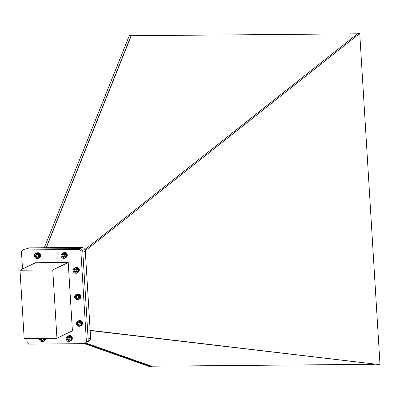 <?xml version="1.0" encoding="UTF-8"?>
<svg xmlns="http://www.w3.org/2000/svg" width="400" height="400" viewBox="0 0 400 400"><rect width="100%" height="100%" fill="white"/><g stroke="black" fill="none" stroke-linecap="round" stroke-linejoin="round"><path stroke-width="0.6" d="M44.29 247.73L129.395 35.41L131.235 35.285L46.085 247.715M84.51 343.645L149.655 366.64L151.505 366.645L151.475 366.2L374.84 364.3M357.515 33.805L131.265 35.73L131.235 35.285M84.925 249.64L358.085 33.355L359.74 33.455L85.265 250.775M131.265 35.73L46.29 247.715M90.155 330.55L380 364.68L359.74 33.455M86.005 343.085L151.475 366.2M151.505 366.645L85.485 343.34M25.995 249.055L27.805 248.185A3.76 3.5 64.3 0 1 29.21 247.86L81.525 247.415A3.76 3.5 64.3 0 1 85.3 251.095L90.605 337.835A3.76 3.5 64.3 0 1 88.69 341.255L87.53 341.815M380 364.68L90.145 330.32M69.345 335.57L68.04 336.005L70.165 336.57L71.05 337.73L71.29 338.875L70.8 340.485L69.48 341.435L67.575 341.245L66.105 339.495L66.305 337.255L68.04 336.005M69.085 335.615L67.775 336.065M68.835 335.69L67.27 336.28M69.74 341.34L70.945 340.605M69.985 341.22L71.175 340.48M70.22 341.075L71.385 340.325M70.435 340.9L71.58 340.15M70.63 340.705L71.755 339.955M70.8 340.485L71.91 339.735M70.95 340.25L72.04 339.505M71.075 339.995L72.145 339.255M71.17 339.725L72.27 339.2L72.145 337.2L70.515 335.615L69.42 336.14M69.61 335.555L68.315 335.97M70.395 335.675L69.15 336.055M70.135 335.605L68.875 335.995M70.9 338.51A2.54 2.365 -115.7 0 0 67.005 336.78A2.54 2.365 -115.7 0 0 67.705 341.095A2.54 2.365 -115.7 0 0 70.9 338.51M69.72 337.84A1.63 1.515 -115.7 0 0 67.09 338.155A1.63 1.515 -115.7 0 0 68.795 340.395A1.63 1.515 -115.7 0 0 69.72 337.84L68.275 337.2L67.09 338.155L67.35 339.75L68.795 340.395L69.975 339.435L69.72 337.84M68.48 337.26L67.79 337.82L68.045 339.415L69.325 339.985M67.79 337.82L67.09 338.155M68.045 339.415L67.35 339.75M69.875 335.565L68.595 335.97M71.035 339.57L72.225 338.995M71.24 339.45L72.335 338.92M71.085 339.3L72.275 338.73M71.28 339.165L72.375 338.635M71.11 339.025L72.3 338.455M71.29 338.875L72.39 338.345M71.105 338.75L72.295 338.175M71.275 338.58L72.37 338.055M71.075 338.475L72.265 337.9M71.225 338.29L72.325 337.765M71.015 338.2L72.205 337.63M71.15 338.005L72.25 337.48M70.93 337.935L72.12 337.36M71.05 337.73L72.145 337.2M70.82 337.675L72.01 337.105M70.92 337.465L72.015 336.935M70.685 337.43L71.875 336.855M70.765 337.215L71.86 336.685M70.53 337.2L71.72 336.625M70.585 336.98L71.68 336.45M70.35 336.985L71.54 336.415M70.385 336.765L71.485 336.235M70.15 336.79L71.34 336.22M70.165 336.57L71.265 336.045M69.935 336.62L71.125 336.045M69.93 336.4L71.03 335.875M69.705 336.47L70.89 335.895M69.68 336.26L70.78 335.73M69.46 336.345L70.65 335.775M64.735 258.275L62.835 258.355L61.3 257.08L60.92 255.105L62.12 253.29L63.715 252.95L65.45 253.88L66.13 255.175L66.175 256.33L65.605 257.61L64.735 258.275L65.935 257.54M64.98 258.145L66.16 257.405M65.205 257.99L66.37 257.245M65.415 257.81L66.555 257.06M65.605 257.61L66.725 256.86M65.77 257.385L66.87 256.635M65.91 257.14L66.995 256.4M66.025 256.885L67.125 256.355L67.03 254.09L65.36 252.55L64.265 253.08M65.24 252.62L63.99 253M64.98 252.56L63.715 252.95M64.715 252.525L63.435 252.935M64.45 252.525L63.155 252.945M64.19 252.55L62.885 252.985M63.935 252.6L62.62 253.06M63.685 252.685L62.36 253.16M64.22 253.435A2.54 2.365 -115.7 0 0 61.105 256.12A2.54 2.365 -115.7 0 0 65.045 257.73A2.54 2.365 -115.7 0 0 64.22 253.435M63.15 254.17A1.63 1.515 -115.7 0 0 62.305 256.76A1.63 1.515 -115.7 0 0 64.915 256.36A1.63 1.515 -115.7 0 0 63.15 254.17L62 255.165L62.305 256.76L63.76 257.355L64.915 256.36L64.61 254.765L63.15 254.17M63.38 254.235L62.695 254.83L63 256.425L64.27 256.94M62.695 254.83L62 255.165M63 256.425L62.305 256.76M65.9 256.72L67.09 256.145M66.115 256.615L67.21 256.085M65.975 256.46L67.165 255.885M66.175 256.33L67.275 255.805M66.015 256.19L67.205 255.615M66.21 256.045L67.305 255.515M66.035 255.915L67.225 255.34M66.21 255.755L67.305 255.225M66.02 255.635L67.21 255.065M66.185 255.465L67.28 254.935M65.985 255.36L67.175 254.785M66.13 255.175L67.225 254.645M65.915 255.09L67.105 254.515M66.045 254.89L67.14 254.365M65.825 254.825L67.015 254.25M65.935 254.62L67.03 254.09M65.705 254.57L66.895 253.995M65.795 254.355L66.895 253.83M65.565 254.33L66.755 253.755M65.635 254.11L66.73 253.58M65.4 254.1L66.59 253.53M65.45 253.88L66.545 253.355M65.215 253.895L66.405 253.32M65.245 253.675L66.34 253.145M65.01 253.705L66.2 253.135M65.02 253.485L66.12 252.96M64.79 253.54L65.98 252.965M64.78 253.325L65.88 252.795M64.555 253.4L65.745 252.825M64.525 253.19L65.625 252.66M64.305 253.285L65.495 252.71M75.65 267.58L74.33 268.06L75.395 267.815L76.745 268.18L77.615 268.95L78.185 270.295L77.94 271.98L76.53 273.245L74.62 273.15L73.075 271.47L73.06 269.475L74.33 268.06M76.785 273.14L77.98 272.4M77.025 273.005L78.205 272.26M77.25 272.845L78.405 272.095M77.455 272.66L78.595 271.91M77.64 272.455L78.76 271.705M77.8 272.225L78.9 271.48M77.94 271.98L79.02 271.24M78.05 271.72L79.145 271.19L79.015 268.925L77.32 267.42L76.225 267.945M77.205 267.49L75.95 267.87M76.945 267.435L75.675 267.83M75.9 267.495L74.58 267.955M76.68 267.405L75.395 267.815M76.415 267.405L75.12 267.83M77.645 269.735A2.54 2.365 -115.7 0 0 73.515 269.075A2.54 2.365 -115.7 0 0 75.23 273.12A2.54 2.365 -115.7 0 0 77.645 269.735M76.355 269.39A1.63 1.515 -115.7 0 0 73.93 270.4A1.63 1.515 -115.7 0 0 76.1 272.14A1.63 1.515 -115.7 0 0 76.355 269.39L74.825 269.145L73.93 270.4L74.57 271.895L76.1 272.14L76.995 270.89L76.355 269.39M75.26 269.18L74.63 270.065L75.265 271.56L76.42 271.745M74.63 270.065L73.93 270.4M75.265 271.56L74.57 271.895M76.155 267.435L74.845 267.875M77.92 271.56L79.11 270.985M78.135 271.45L79.23 270.92M77.99 271.295L79.18 270.72M78.19 271.165L79.285 270.635M78.03 271.025L79.22 270.45M78.215 270.88L79.315 270.35M78.04 270.75L79.23 270.175M78.215 270.585L79.31 270.06M78.025 270.47L79.215 269.9M78.185 270.295L79.28 269.765M77.98 270.195L79.17 269.62M78.125 270.01L79.22 269.48M77.91 269.925L79.1 269.35M78.035 269.725L79.13 269.2M77.815 269.66L79.005 269.09M77.92 269.455L79.015 268.925M77.69 269.41L78.88 268.835M77.78 269.195L78.875 268.665M77.545 269.17L78.735 268.595M77.615 268.95L78.71 268.425M77.375 268.945L78.565 268.375M77.425 268.725L78.52 268.195M77.19 268.74L78.38 268.17M77.215 268.52L78.315 267.99M76.98 268.56L78.17 267.985M76.99 268.34L78.085 267.81M76.76 268.395L77.945 267.82M76.745 268.18L77.845 267.65M76.52 268.26L77.71 267.685M76.49 268.05L77.59 267.52M76.275 268.145L77.46 267.575M79.915 326.27L77.75 326.175L76.385 324.705L76.26 322.705L77.44 321.21L79.05 320.925L80.76 321.91L81.325 322.935L81.415 324.375L80.805 325.63L79.915 326.27L81.125 325.535M80.165 326.15L81.35 325.41M80.395 326.005L81.565 325.255M80.61 325.83L81.76 325.08M80.805 325.63L81.935 324.885M80.975 325.415L82.085 324.665M81.125 325.175L82.215 324.43M81.25 324.925L82.32 324.185M81.345 324.655L82.445 324.125L82.32 322.13L80.69 320.545L79.595 321.07M80.57 320.605L79.325 320.985M80.31 320.54L79.05 320.925M80.045 320.495L78.77 320.9M79.78 320.485L78.49 320.9M79.52 320.5L78.215 320.935M79.26 320.55L77.945 321M79.01 320.62L77.69 321.09M80.385 322.03A2.54 2.365 -115.7 0 0 76.385 322.975A2.54 2.365 -115.7 0 0 79.36 326.175A2.54 2.365 -115.7 0 0 80.385 322.03M79.09 322.19A1.63 1.515 -115.7 0 0 77.23 324.075A1.63 1.515 -115.7 0 0 79.81 324.91A1.63 1.515 -115.7 0 0 79.09 322.19L77.61 322.54L77.23 324.075L78.33 325.26L79.81 324.91L80.19 323.375L79.09 322.19M78.265 322.37L77.925 323.74L79.025 324.925L79.88 324.725M77.925 323.74L77.23 324.075M79.025 324.925L78.33 325.26M81.21 324.5L82.4 323.925M81.415 324.375L82.51 323.85M81.26 324.23L82.45 323.655M81.455 324.09L82.55 323.565M81.285 323.955L82.475 323.385M81.465 323.8L82.565 323.275M81.28 323.68L82.47 323.105M81.45 323.51L82.545 322.98M81.25 323.405L82.44 322.83M81.4 323.22L82.5 322.69M81.19 323.13L82.38 322.555M81.325 322.935L82.425 322.405M81.105 322.865L82.295 322.29M81.22 322.66L82.32 322.13M80.995 322.605L82.185 322.03M81.095 322.395L82.19 321.865M80.86 322.36L82.05 321.785M80.94 322.145L82.035 321.615M80.705 322.13L81.89 321.555M80.76 321.91L81.855 321.38M80.525 321.915L81.715 321.34M80.56 321.695L81.655 321.165M80.325 321.72L81.515 321.15M80.34 321.5L81.44 320.97M80.11 321.55L81.295 320.975M80.105 321.33L81.2 320.805M79.875 321.4L81.065 320.825M79.855 321.19L80.95 320.66M79.635 321.275L80.825 320.705M78.37 299.695L76.47 299.78L74.795 298.245L74.61 296.25L75.745 294.715L77.615 294.42L79.075 295.3L79.675 296.305L79.805 297.75L79.24 299.025L78.37 299.695L79.575 298.96M78.615 299.565L79.795 298.825M78.84 299.41L80.005 298.66M79.05 299.23L80.19 298.48M79.24 299.025L80.36 298.275M79.405 298.8L80.505 298.055M79.545 298.56L80.625 297.815M79.66 298.3L80.755 297.77L80.66 295.505L78.985 293.97L77.885 294.5M78.865 294.04L77.615 294.42M78.605 293.98L77.335 294.375M78.34 293.95L77.06 294.355M78.075 293.945L76.78 294.365M77.815 293.97L76.51 294.41M77.56 294.025L76.24 294.48M77.31 294.11L75.985 294.585M77.105 294.685A2.54 2.365 -115.7 0 0 75 298.3A2.54 2.365 -115.7 0 0 79.155 298.57A2.54 2.365 -115.7 0 0 77.105 294.685M76.325 295.745A1.63 1.515 -115.7 0 0 76.31 298.525A1.63 1.515 -115.7 0 0 78.625 297.285A1.63 1.515 -115.7 0 0 76.325 295.745L75.55 297.085L76.31 298.525L77.845 298.625L78.625 297.285L77.865 295.845L76.325 295.745M76.825 295.745L76.245 296.75L77.005 298.19L78.095 298.26M76.245 296.75L75.55 297.085M77.005 298.19L76.31 298.525M79.535 298.135L80.725 297.565M79.745 298.03L80.845 297.5M79.605 297.875L80.795 297.3M79.805 297.75L80.905 297.22M79.65 297.605L80.84 297.03M79.84 297.46L80.935 296.93M79.665 297.33L80.855 296.755M79.84 297.17L80.935 296.64M79.65 297.05L80.84 296.48M79.815 296.88L80.91 296.35M79.61 296.775L80.8 296.205M79.755 296.59L80.855 296.06M79.545 296.505L80.735 295.93M79.675 296.305L80.77 295.78M79.45 296.24L80.64 295.665M79.56 296.035L80.66 295.505M79.335 295.985L80.525 295.415M79.425 295.775L80.52 295.245M79.19 295.745L80.38 295.17M79.26 295.525L80.36 295M79.025 295.52L80.215 294.945M79.075 295.3L80.175 294.77M78.84 295.31L80.03 294.74M78.87 295.09L79.965 294.56M78.635 295.125L79.825 294.55M78.645 294.905L79.745 294.375M78.415 294.96L79.605 294.385M78.405 294.745L79.5 294.215M78.18 294.82L79.37 294.245M78.15 294.61L79.25 294.08M77.93 294.7L79.12 294.13M38.07 258.535L35.9 258.435L34.535 256.965L34.415 254.965L35.6 253.475L37.205 253.19L38.915 254.175L39.48 255.2L39.57 256.645L39.13 257.68L38.07 258.535L39.275 257.8M38.315 258.415L39.505 257.675M38.55 258.265L39.715 257.52M38.76 258.095L39.91 257.345M38.955 257.895L40.085 257.145M39.13 257.68L40.24 256.93M39.28 257.44L40.37 256.695M39.405 257.19L40.475 256.45M39.5 256.92L40.595 256.39L40.475 254.395L38.85 252.805L37.75 253.335M38.725 252.87L37.48 253.25M38.465 252.8L37.205 253.19M38.205 252.76L36.925 253.16M37.94 252.745L36.65 253.165M37.675 252.765L36.375 253.195M37.415 252.81L36.105 253.26M37.165 252.885L35.6 253.475M36.71 253.48A2.54 2.365 -115.7 0 0 34.87 257.26A2.54 2.365 -115.7 0 0 39.015 257.225A2.54 2.365 -115.7 0 0 36.71 253.48M36.01 254.605A1.63 1.515 -115.7 0 0 36.18 257.39A1.63 1.515 -115.7 0 0 38.4 255.975A1.63 1.515 -115.7 0 0 36.01 254.605L35.33 256L36.18 257.39L37.715 257.375L38.4 255.975L37.545 254.59L36.01 254.605L36.705 254.27M36.56 254.57L36.025 255.665L36.875 257.05L37.915 257.045M36.025 255.665L35.33 256M36.875 257.05L36.18 257.39M39.36 256.765L40.55 256.19M39.57 256.645L40.665 256.115M39.415 256.495L40.605 255.92M39.61 256.355L40.705 255.83M39.44 256.22L40.63 255.65M39.62 256.065L40.72 255.54M39.435 255.945L40.625 255.37M39.605 255.775L40.7 255.245M39.405 255.67L40.595 255.095M39.555 255.485L40.655 254.955M39.345 255.395L40.535 254.82M39.48 255.2L40.58 254.675M39.26 255.13L40.45 254.555M39.38 254.925L40.475 254.395M39.15 254.87L40.34 254.295M39.25 254.66L40.345 254.13M39.015 254.625L40.205 254.05M39.095 254.41L40.19 253.88M38.86 254.395L40.05 253.82M38.915 254.175L40.015 253.645M38.68 254.18L39.87 253.605M38.715 253.96L39.815 253.43M38.48 253.985L39.67 253.415M38.5 253.765L39.595 253.235M38.265 253.815L39.455 253.24M38.26 253.595L39.36 253.065M38.035 253.665L39.225 253.09M38.01 253.45L39.11 252.925M37.79 253.54L38.98 252.965M44.6 338.37L44.535 340.085L43.275 341.51L44.475 340.77M43.515 341.375L44.695 340.63M43.74 341.215L44.895 340.465M43.945 341.03L45.08 340.28M44.13 340.82L45.245 340.07M44.29 340.59L45.385 339.845M44.425 340.345L45.505 339.605M44.535 340.085L45.63 339.555L45.69 338.26M39.585 338.42A2.54 2.365 -115.7 0 0 42.095 341.53A2.54 2.365 -115.7 0 0 44.22 338.38M40.49 338.41A1.63 1.515 -115.7 0 0 42.44 340.57A1.63 1.515 -115.7 0 0 43.32 338.385M40.645 338.41L40.93 340.17L42.44 340.57L43.45 339.42L43.195 338.39M41.17 338.405L41.625 339.835L42.84 340.155M41.625 339.835L40.93 340.17M43.135 340.235L42.44 340.57M40.875 338.41L40.435 338.62M43.275 341.51L41.93 341.75L40.385 341.065L39.56 339.865L39.505 338.34M44.405 339.925L45.595 339.35M44.62 339.81L45.715 339.285M44.47 339.66L45.66 339.085M44.67 339.53L45.77 339M44.51 339.385L45.7 338.815M44.695 339.24L45.795 338.71M44.52 339.11L45.71 338.54M44.695 338.95L45.79 338.42M44.5 338.835L45.47 338.37M44.66 338.66L45.26 338.37M44.455 338.56L44.84 338.375M88.255 340.995L86.695 342.755L84.855 343.64L86.415 341.88L88.255 340.995L82.705 250.32L80.935 248.59L24.86 249.065L23.02 249.95L21.46 251.71L22.52 269.015M26.77 338.53L27.005 342.385L28.78 344.12L84.855 343.64M86.415 341.88L80.87 251.205L82.705 250.32M80.87 251.205L79.095 249.475L80.935 248.59M79.095 249.475L23.02 249.95M56.94 338.27L72.405 330.82L68.225 262.495L35.465 262.775L20 270.23L24.18 338.55L56.94 338.27L52.76 269.95L20 270.23M68.225 262.495L52.76 269.95M29.21 247.86L26.74 249.05M81.525 247.415L79.055 248.605M85.3 251.095L82.83 252.285M90.605 337.835L88.135 339.025"/></g></svg>
